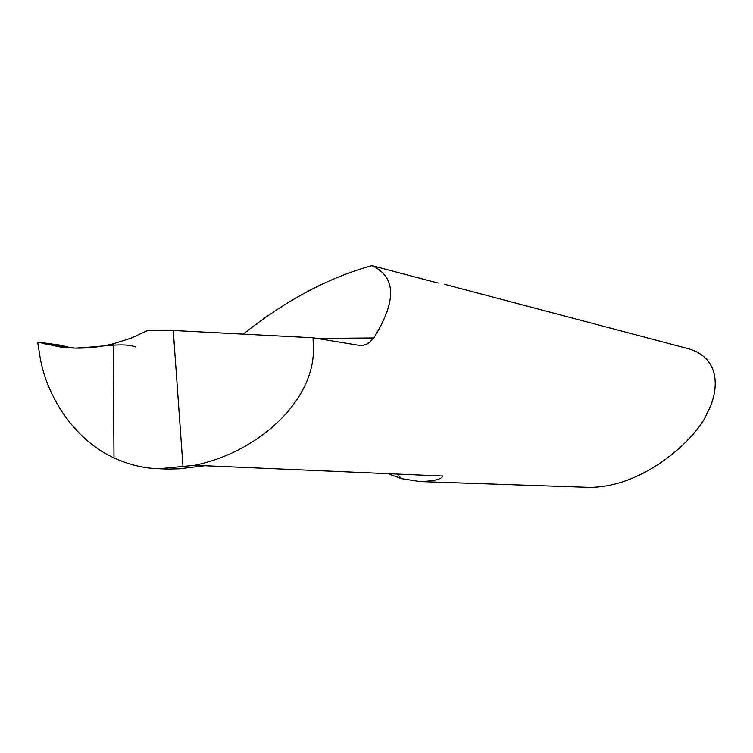 <?xml version="1.0" encoding="UTF-8"?>
<svg xmlns="http://www.w3.org/2000/svg" width="753" height="753" viewBox="0 0 753 753"><rect width="100%" height="100%" fill="white"/><g stroke="black" fill="none" stroke-linecap="round" stroke-linejoin="round"><path stroke-width="1.13" d="M243.219 334.134C285.895 300.278 328.797 277.443 371.935 265.63L438.142 283.072M371.935 265.63C396.182 276.803 396.803 300.908 373.827 337.956L368.33 343.5L361.835 345.806L313.05 337.758L313.37 348.385C314.867 397.895 262.016 451.301 194.641 465.288L442.538 476.028C441.823 479.247 434.321 481.092 420.033 481.562L401.405 478.635L397.085 473.797M420.033 481.572L588.987 487.37C647.476 487.53 699.998 433.624 707.02 413.237C718.08 393.998 723.059 358.56 688.091 348.63L444.195 284.21M387.324 473.383L401.405 478.635M204.835 465.712L179.336 468.808L167.985 469.081M183.007 466.822L173.256 330.492L147.277 330.671L130.608 338.295L113.166 343.829L113.995 457.88C129.036 464.789 144.124 468.413 159.288 468.743L194.641 465.288M173.256 330.492L313.05 337.758M37.65 342.097L39.523 353.665C45.095 394.167 73.389 439.536 113.995 457.88L113.166 343.829C95.292 348.234 77.474 349.26 59.722 346.888L37.65 342.097L61.257 345.26L71.375 347.961L61.257 345.26L47.768 343.453C41.519 342.474 39.947 342.521 43.053 343.613L75.036 348.102C103.283 346.785 123.708 342.286 135.879 347.029M316.872 338.436L373.827 337.956M441.889 475.755L442.538 476.018M157.866 468.695L167.439 469.063M361.609 345.815L359.426 345.825"/></g></svg>
